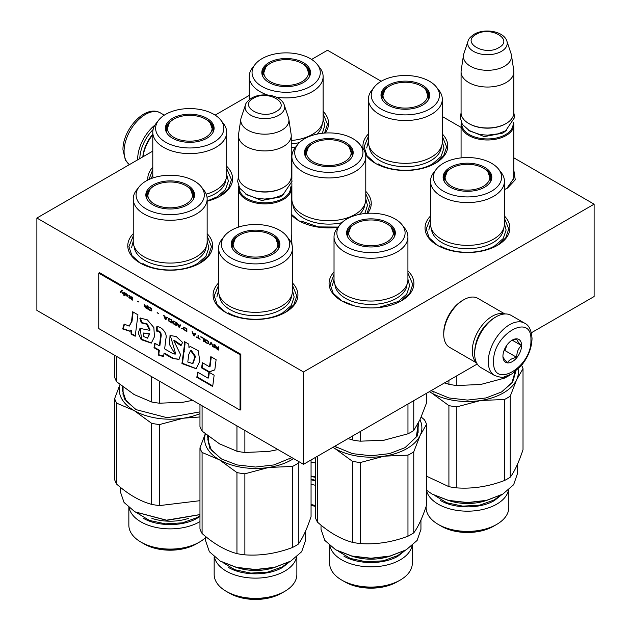 <?xml version="1.0" encoding="UTF-8"?>
<svg xmlns="http://www.w3.org/2000/svg" width="631" height="631" viewBox="0 0 631 631"><rect width="100%" height="100%" fill="white"/><g stroke="black" fill="none" stroke-linecap="round" stroke-linejoin="round"><path stroke-width="0.95" d="M291.238 234.306L292.05 245.033M513.855 170.425L515.267 179.788L507.545 188.062L504.421 189.615M207.149 233.715A42.419 24.491 180 0 1 200.193 263.056A42.419 24.491 180 0 1 140.2 263.056L140.2 263.056A42.419 24.491 180 0 1 133.244 233.715M292.461 282.972A42.419 24.491 180 0 1 285.504 312.313A42.419 24.491 180 0 1 225.519 312.313L225.519 312.313A42.419 24.491 180 0 1 218.563 282.972M407.926 270.912A42.419 24.491 180 0 1 401.482 300.766A42.419 24.491 180 0 1 341.497 300.766L341.497 300.766A42.419 24.491 180 0 1 334.028 271.961M226.695 166.3A42.419 24.491 180 0 1 220.187 196.099A42.419 24.491 180 0 1 207.149 201.226M147.835 180.064A42.419 24.491 180 0 1 152.789 167.223M504.421 216.007A42.419 24.491 180 0 1 497.465 245.356A42.419 24.491 180 0 1 437.472 245.356L437.472 245.356A42.419 24.491 180 0 1 430.516 216.007M323.119 111.34A42.419 24.491 180 0 1 325.146 133.023M295.616 147.244A42.419 24.491 180 0 1 291.238 147.678M442.299 133.969A42.419 24.491 180 0 1 435.343 163.311A42.419 24.491 180 0 1 375.358 163.311A42.419 24.491 180 0 1 375.35 163.311A42.419 24.491 180 0 1 365.609 154.556M363.211 148.79A42.419 24.491 180 0 1 368.401 133.969M365.783 191.382A42.419 24.491 180 0 1 367.628 213.31M337.924 227.326A42.419 24.491 180 0 1 298.834 220.724L298.834 220.724A42.419 24.491 180 0 1 291.238 214.753M291.238 192.069A42.419 24.491 180 0 1 291.877 191.382M513.855 157.845L594.11 204.176L303.503 371.959L36.89 218.034L152.789 151.117M215.139 115.118L249.221 95.439M311.596 59.432L327.497 50.251L381.219 81.265A34.121 19.703 0 0 0 374.199 87.157A34.121 19.703 0 0 0 385.998 111.419A34.121 19.703 0 0 0 429.474 109.124A34.121 19.703 0 0 0 436.494 87.157A34.121 19.703 0 0 0 381.219 81.265M442.299 116.53L461.072 127.367M291.238 240.482L291.293 242.88M513.855 176.601L513.973 178.013L506.851 188.448M36.89 218.034L36.89 310.389L303.503 464.313L303.503 371.959M594.11 204.176L594.11 296.538L531.365 332.758M477.225 364.016L303.503 464.313M442.299 136.28L446.638 146.913L443.601 155.889L434.94 163.539M375.76 163.539L367.1 155.889L364.063 146.913L368.401 136.28M323.119 113.659L327.457 124.291L324.555 133.07M299.244 220.953L291.238 214.185M291.238 194.474L291.877 193.701M365.783 193.701L370.121 204.334L367.053 213.341M407.926 273.168L412.777 284.376L409.74 293.344L401.079 300.995M341.899 300.995L333.239 293.344L330.202 284.376L334.028 274.351M504.421 218.326L508.76 228.958L505.723 237.934L497.054 245.585M437.882 245.585L429.222 237.934L426.185 228.958L430.516 218.326M292.461 285.283L296.799 295.915L293.762 304.891L285.102 312.542M225.922 312.542L217.261 304.891L214.225 295.915L218.563 285.283M148.908 179.543L152.789 169.605M226.695 168.564L231.482 179.701L228.446 188.677L219.777 196.328M207.149 236.026L211.48 246.658L208.443 255.634L199.782 263.285M140.61 263.285L131.942 255.634L128.905 246.658L133.244 236.026M291.238 242.754L291.238 188.63A26.392 15.239 -0 0 1 283.508 199.404A26.392 15.239 180 0 1 254.743 202.709A26.392 15.239 180 0 1 238.447 188.63A26.392 15.239 180 0 1 238.731 186.405M291.238 188.63A26.392 15.239 -0 0 0 290.954 186.405M290.465 187.415A25.642 14.805 -0 0 1 282.972 198.481A25.642 14.805 180 0 1 254.553 201.573A25.642 14.805 180 0 1 239.228 187.415M282.972 187.707L283.508 187.399L282.972 187.707A25.642 14.805 180 0 1 246.713 187.707L246.177 187.399A26.392 15.239 180 0 1 238.447 176.625L238.447 135.681A26.392 15.239 180 0 1 238.55 134.356L240.853 119.078A24.081 13.898 180 0 1 241.2 117.65L245.427 105.014A19.774 11.421 0 0 0 255.571 117.256A19.774 11.421 0 0 0 278.831 115.244A19.774 11.421 -0 0 0 284.258 105.014L288.485 117.65A24.081 13.898 -0 0 1 288.832 119.078L291.136 134.356A26.392 15.239 -0 0 1 291.238 135.681A26.392 15.239 -0 0 1 283.508 146.455A26.392 15.239 180 0 1 254.743 149.76A26.392 15.239 180 0 1 238.447 135.681M291.238 135.681L291.238 176.625A26.392 15.239 -0 0 1 283.508 187.399A26.392 15.239 180 0 1 246.177 187.399M288.832 119.078A24.081 13.898 -0 0 1 281.868 130.112A24.081 13.898 180 0 1 254.672 132.889A24.081 13.898 180 0 1 240.853 119.078M513.855 179.417L513.855 124.749A26.392 15.239 -0 0 1 506.125 135.523A26.392 15.239 180 0 1 477.367 138.828A26.392 15.239 180 0 1 461.072 124.749A26.392 15.239 180 0 1 461.356 122.524M513.855 124.749A26.392 15.239 -0 0 0 513.579 122.524M513.082 123.534A25.642 14.805 -0 0 1 505.597 134.6A25.642 14.805 180 0 1 477.178 137.692A25.642 14.805 180 0 1 461.845 123.534M505.597 123.826L506.125 123.518L505.597 123.826A25.642 14.805 180 0 1 469.338 123.826L468.801 123.518A26.392 15.239 180 0 1 461.072 112.744L461.072 71.8A26.392 15.239 180 0 1 461.174 70.475L463.477 55.197A24.081 13.898 180 0 1 463.824 53.769L468.044 41.133A19.774 11.421 0 0 0 478.195 53.375A19.774 11.421 0 0 0 501.448 51.363A19.774 11.421 -0 0 0 506.882 41.133L511.11 53.769A24.081 13.898 -0 0 1 511.449 55.197L513.76 70.475A26.392 15.239 -0 0 1 513.855 71.8A26.392 15.239 -0 0 1 506.125 82.574A26.392 15.239 180 0 1 477.367 85.879A26.392 15.239 180 0 1 461.072 71.8M513.855 71.8L513.855 112.744A26.392 15.239 -0 0 1 506.125 123.518A26.392 15.239 180 0 1 468.801 123.518M511.449 55.197A24.081 13.898 -0 0 1 504.492 66.231A24.081 13.898 180 0 1 477.296 69.008A24.081 13.898 180 0 1 463.477 55.197M494.933 317.472L495.998 316.849A30.162 17.416 120 0 0 495.998 316.857A30.162 17.416 120 0 0 474.67 353.794L474.67 352.563A28.655 16.548 120 0 1 494.933 317.472L495.998 316.857A30.162 17.416 120 0 1 511.078 315.358L524.677 323.206A30.162 17.416 120 0 0 501.432 331.291A30.162 17.416 120 0 0 488.268 361.65A30.162 17.416 120 0 0 494.515 375.453C499.72 377.283 502.899 377.78 504.051 376.952L511.725 374.002L520.867 366.169C527.989 357.564 531.712 348.359 532.028 338.555C531.468 330.36 529.015 325.249 524.677 323.206M474.67 353.794A30.162 17.416 120 0 0 480.917 367.605L494.515 375.453M493.6 361.65C492.44 390.116 532.075 367.234 530.923 340.093C532.075 311.627 492.44 334.509 493.6 361.65M502.931 356.255A13.196 7.619 120 0 0 512.262 361.65A13.196 7.619 120 0 0 521.592 345.48A13.196 7.619 120 0 0 512.262 340.093A13.196 7.619 120 0 0 502.931 356.255M502.931 356.144C502.82 357.383 504.358 359.575 507.545 362.715C508.972 359.985 512.057 358.211 516.781 357.383C516.671 352.469 518.209 348.501 521.403 345.48C518.209 342.341 516.671 340.148 516.781 338.91L511.591 340.511M521.403 345.48L512.254 340.204M516.781 357.383L504.879 350.513L507.032 344.96M503.83 351.12L504.879 350.513M504.54 349.282A11.311 6.531 120 0 0 507.024 344.976M139.806 158.61A28.655 16.548 -60 0 1 153.081 129.6M137.676 159.84A30.162 17.416 -60 0 1 137.668 159.233A30.162 17.416 -60 0 1 154.974 125.048M489.861 321.14A26.392 15.239 120 0 0 487.692 323.064A26.392 15.239 120 0 0 475.317 346.34M504.461 313.986A28.277 16.327 120 0 0 485.933 321.076A28.277 16.327 120 0 0 476.421 362.557M504.887 313.962L477.88 298.368A28.277 16.327 120 0 0 463.738 299.764L462.405 300.537A26.392 15.239 120 0 0 456.497 305.057A26.392 15.239 120 0 0 443.743 332.86L443.743 334.398A28.277 16.327 120 0 0 449.595 347.35L476.61 362.943M463.738 299.764A28.277 16.327 120 0 0 457.404 304.607A28.277 16.327 120 0 0 443.743 334.398M142.992 156.772A28.277 16.327 -60 0 1 152.789 134.774M142.827 156.867A26.392 15.239 -60 0 1 152.789 134.151M504.421 181.239A36.953 21.336 0 0 1 493.6 196.328A36.953 21.336 180 0 1 453.326 200.95A36.953 21.336 180 0 1 430.516 181.239L430.516 224.037A36.953 21.336 180 0 0 453.326 243.74A36.953 21.336 180 0 0 493.6 239.117A36.953 21.336 0 0 0 504.421 224.037L504.421 181.239A36.953 21.336 0 0 0 501.203 172.531L498.616 169.195A34.121 19.703 0 0 0 443.341 163.311A34.121 19.703 0 0 0 436.321 169.195A34.121 19.703 0 0 0 448.12 193.465A34.121 19.703 0 0 0 491.596 191.169A34.121 19.703 0 0 0 498.616 169.195M481.311 384.389A50.898 29.389 180 0 1 480.641 384.492L504.453 378.143A56.553 32.654 0 0 0 507.458 376.526A56.553 32.654 0 0 0 510.132 374.877M444.532 382.899L448.909 384.287L448.909 380.367M448.909 384.287A56.553 32.654 0 0 0 456.828 385.509L456.828 375.792M504.453 378.143L504.453 376.873M456.828 385.509L480.641 384.492A50.898 29.389 0 0 1 479.245 384.697M443.782 180.498A23.946 13.827 180 0 1 443.53 178.47A23.946 13.827 180 0 1 450.542 168.698A23.946 13.827 0 0 1 451.441 168.201M489.964 175.584A23.946 13.827 180 0 1 491.36 179.393M491.155 180.498A23.946 13.827 0 0 0 491.415 178.47A23.946 13.827 0 0 0 483.496 168.201M484.687 187.178A24.349 14.056 0 0 0 491.375 179.906A24.349 14.056 0 0 0 478.882 164.825A24.349 14.056 0 0 0 450.25 167.302A24.349 14.056 0 0 0 443.561 179.906A24.349 14.056 0 0 0 460.338 190.68A24.349 14.056 0 0 0 484.687 187.178M430.516 181.239A36.953 21.336 180 0 1 433.742 172.531L436.321 169.195M503.499 228.761A36.062 20.823 0 0 1 492.969 242.651A36.062 20.823 180 0 1 454.344 247.32A36.062 20.823 180 0 1 431.438 228.761M428.82 230.039L430.516 223.5M504.421 223.5L506.117 230.039L503.175 238.573L494.799 245.814C480.57 254.459 454.367 254.459 440.138 245.814M523.02 368.638L523.02 449.682C518.761 462.397 514.51 471.562 510.258 477.178A56.553 32.654 -0 0 1 507.458 478.913A56.553 32.654 180 0 1 504.453 480.522C488.583 486.533 472.706 488.993 456.828 487.889L456.828 406.853L480.641 400.504A50.898 29.389 0 0 0 503.459 392.892A50.898 29.389 0 0 0 516.639 379.72L523.02 368.638A56.553 32.654 0 0 0 521.592 365.302M504.453 480.522L504.453 399.486A56.553 32.654 0 0 0 507.458 397.869A56.553 32.654 0 0 0 510.258 396.134L516.639 379.72A50.898 29.389 -0 0 0 518.098 369.096M508.523 490.137A41.346 23.875 0 0 1 496.707 504.185A41.346 23.875 180 0 1 454.359 509.943A41.346 23.875 180 0 1 426.524 490.642M508.815 489.893L508.815 507.521A41.346 23.875 0 0 1 496.707 524.4L493.466 526.278L496.707 524.4A41.346 23.875 180 0 1 438.229 524.4A41.346 23.875 180 0 1 426.122 507.521L426.122 506.543M493.466 526.278L493.466 526.278A36.764 21.225 180 0 1 441.471 526.278L438.229 524.4M426.524 476.184L448.909 486.667L448.909 405.623L431.478 392.892A50.898 29.389 180 0 1 429.403 391.63M429.301 391.685L431.478 392.892A50.898 29.389 180 0 0 480.641 400.504L504.453 399.486M510.258 477.178L510.258 396.134M433.497 392.056L431.186 390.597M515.89 371.067L512.569 382.331L501.732 391.89L486.012 397.956L467.468 400.086L448.925 397.956L431.139 390.621M515.133 371.675L511.954 382.67L501.487 392.032M456.828 406.853A56.553 32.654 180 0 1 448.909 405.623M456.828 487.889A56.553 32.654 180 0 1 448.909 486.667M517.428 464.345L517.428 473.707L513.626 484.742L502.797 494.105L486.588 500.359L467.468 502.552L448.349 500.359L432.14 494.105L426.524 490.232M432.393 494.247L448.641 500.572L467.468 502.733L486.296 500.572L502.797 494.105M440.399 525.655C454.494 534.22 480.443 534.22 494.546 525.655M501.661 494.751L494.546 500.438C480.443 509.004 454.494 509.004 440.399 500.438M451.646 186.35A22.377 12.92 180 0 1 447.024 171.963A22.377 12.92 180 0 1 483.291 168.083A22.377 12.92 0 0 1 487.913 171.963A22.377 12.92 0 0 1 480.136 187.864A22.377 12.92 0 0 1 451.646 186.35M444.161 181.294A23.379 13.496 180 0 1 444.09 180.285L447.024 171.963M490.784 181.294A23.379 13.496 0 0 0 490.847 180.285L487.913 171.963M442.299 99.201A36.953 21.336 0 0 1 431.478 114.282A36.953 21.336 180 0 1 391.212 118.904A36.953 21.336 180 0 1 368.401 99.201L368.401 141.991A36.953 21.336 180 0 0 391.212 161.702A36.953 21.336 180 0 0 431.478 157.072A36.953 21.336 0 0 0 442.299 141.991L442.299 99.201A36.953 21.336 0 0 0 439.081 90.485L436.494 87.157M381.668 98.452A23.946 13.827 180 0 1 381.408 96.425A23.946 13.827 180 0 1 388.42 86.652A23.946 13.827 0 0 1 389.327 86.155M427.842 93.538A23.946 13.827 180 0 1 429.238 97.348M429.033 98.452A23.946 13.827 0 0 0 429.293 96.425A23.946 13.827 0 0 0 421.374 86.155M422.565 105.132A24.349 14.056 0 0 0 429.254 97.86A24.349 14.056 0 0 0 416.768 82.779A24.349 14.056 0 0 0 388.136 85.256A24.349 14.056 0 0 0 381.44 97.86A24.349 14.056 0 0 0 398.216 108.635A24.349 14.056 0 0 0 422.565 105.132M368.401 99.201A36.953 21.336 180 0 1 371.62 90.485L374.199 87.157M441.385 146.715A36.062 20.823 0 0 1 430.847 160.605A36.062 20.823 180 0 1 392.222 165.275A36.062 20.823 180 0 1 369.316 146.715M366.698 147.993L368.401 141.454M442.299 141.454L443.995 147.993L441.053 156.535L432.677 163.768C418.448 172.421 392.245 172.421 378.024 163.768M389.524 104.304A22.377 12.92 180 0 1 384.902 89.925A22.377 12.92 180 0 1 421.169 86.037A22.377 12.92 0 0 1 425.791 89.925A22.377 12.92 0 0 1 418.014 105.819A22.377 12.92 0 0 1 389.524 104.304M382.039 99.248A23.379 13.496 180 0 1 381.968 98.239L384.902 89.925M428.662 99.248A23.379 13.496 0 0 0 428.725 98.239L425.791 89.925M291.238 140.492A36.953 21.336 180 0 0 312.298 134.45A36.953 21.336 0 0 0 323.119 119.362L323.119 76.572A36.953 21.336 0 0 0 319.901 67.864L317.322 64.528A34.121 19.703 0 0 0 262.046 58.636A34.121 19.703 0 0 0 255.027 64.528A34.121 19.703 0 0 0 266.826 88.797A34.121 19.703 0 0 0 310.302 86.494A34.121 19.703 0 0 0 317.322 64.528M262.488 75.823A23.946 13.827 180 0 1 262.228 73.803A23.946 13.827 180 0 1 269.24 64.023A23.946 13.827 0 0 1 270.147 63.526M308.662 70.909A23.946 13.827 180 0 1 310.066 74.726M309.86 75.823A23.946 13.827 0 0 0 310.113 73.803A23.946 13.827 0 0 0 302.194 63.526M303.385 82.511A24.349 14.056 0 0 0 310.081 75.231A24.349 14.056 0 0 0 297.587 60.15A24.349 14.056 0 0 0 268.956 62.627A24.349 14.056 0 0 0 262.267 75.231A24.349 14.056 0 0 0 279.036 86.005A24.349 14.056 0 0 0 303.385 82.511M276.11 97.095A36.953 21.336 180 0 0 312.298 91.653A36.953 21.336 0 0 0 323.119 76.572M267.568 95.005A36.953 21.336 180 0 1 249.221 76.572A36.953 21.336 180 0 1 252.439 67.864L255.027 64.528M299.425 142.614A36.062 20.823 180 0 1 291.238 143.868M316.896 134.158A36.062 20.823 0 0 0 322.204 124.086M323.119 118.833L324.823 125.364L322.315 133.275M295.821 146.968L291.238 147.488M270.352 81.675A22.377 12.92 180 0 1 265.73 67.296A22.377 12.92 180 0 1 301.997 63.408A22.377 12.92 0 0 1 306.619 67.296A22.377 12.92 0 0 1 298.842 83.189A22.377 12.92 0 0 1 270.352 81.675M262.859 76.627A23.379 13.496 180 0 1 262.796 75.61L265.73 67.296M309.482 76.627A23.379 13.496 0 0 0 309.553 75.61L306.619 67.296M407.926 236.917A36.953 21.336 0 0 1 397.104 251.998A36.953 21.336 180 0 1 356.838 256.628A36.953 21.336 180 0 1 334.028 236.917L334.028 279.707A36.953 21.336 180 0 0 356.838 299.417A36.953 21.336 180 0 0 397.104 294.795A36.953 21.336 0 0 0 407.926 279.707L407.926 236.917A36.953 21.336 0 0 0 404.708 228.209L402.128 224.873A34.121 19.703 0 0 0 346.853 218.981A34.121 19.703 0 0 0 339.833 224.873A34.121 19.703 0 0 0 351.633 249.142A34.121 19.703 0 0 0 395.109 246.839A34.121 19.703 0 0 0 402.128 224.873M384.815 440.059A50.898 29.389 180 0 1 384.153 440.162L407.965 433.812A56.553 32.654 0 0 0 410.97 432.203A56.553 32.654 0 0 0 413.762 430.468L413.762 400.653M348.075 438.584L352.421 439.957L352.421 436.076M352.421 439.957A56.553 32.654 0 0 0 360.34 441.187L360.34 431.501M407.965 433.812L407.965 404.006M413.762 430.468L420.143 419.386L426.524 402.972L426.524 393.287M360.34 441.187L384.153 440.162A50.898 29.389 0 0 1 382.757 440.367M347.295 236.168A23.946 13.827 180 0 1 347.034 234.148A23.946 13.827 180 0 1 354.046 224.368A23.946 13.827 0 0 1 354.953 223.871M393.468 231.254A23.946 13.827 180 0 1 394.864 235.071M394.659 236.168A23.946 13.827 0 0 0 394.919 234.148A23.946 13.827 0 0 0 387 223.871M388.191 242.856A24.349 14.056 0 0 0 394.888 235.576A24.349 14.056 0 0 0 382.394 220.495A24.349 14.056 0 0 0 353.762 222.972A24.349 14.056 0 0 0 347.074 235.576A24.349 14.056 0 0 0 363.842 246.35A24.349 14.056 0 0 0 388.191 242.856M334.028 236.917A36.953 21.336 180 0 1 337.246 228.209L339.833 224.873M407.011 284.431A36.062 20.823 0 0 1 396.481 298.321A36.062 20.823 180 0 1 357.848 302.99A36.062 20.823 180 0 1 334.943 284.431M332.332 285.709L334.028 279.178M407.926 279.178L409.629 285.709L406.687 294.251L398.303 301.492L378.095 307.644M354.314 305.838L343.65 301.492M426.524 424.316L426.524 505.352C422.273 518.075 418.022 527.24 413.762 532.848A56.553 32.654 -0 0 1 410.97 534.583A56.553 32.654 180 0 1 407.965 536.2C392.088 542.21 376.218 544.663 360.34 543.567L360.34 462.523L384.153 456.174A50.898 29.389 0 0 0 406.971 448.57A50.898 29.389 0 0 0 420.143 435.398L426.524 424.316A56.553 32.654 0 0 0 424.403 419.741L421.2 417.036M407.965 536.2L407.965 455.156A56.553 32.654 0 0 0 410.97 453.547A56.553 32.654 0 0 0 413.762 451.812L420.143 435.398A50.898 29.389 -0 0 0 419.954 419.789M412.035 545.815A41.346 23.875 0 0 1 400.22 559.863A41.346 23.875 180 0 1 357.454 565.542A41.346 23.875 180 0 1 329.918 545.815M412.327 545.563L412.327 563.199A41.346 23.875 0 0 1 400.22 580.078L396.97 581.948L400.22 580.078A41.346 23.875 180 0 1 341.742 580.078A41.346 23.875 180 0 1 329.627 563.199L329.627 545.563M396.97 581.948L396.97 581.948A36.764 21.225 180 0 1 344.983 581.948L341.742 580.078M360.34 543.567A56.553 32.654 180 0 1 352.421 542.337C340.795 539.182 329.177 532.477 317.551 522.208L317.551 456.205M352.421 542.337L352.421 461.3L334.982 448.57A50.898 29.389 180 0 1 332.947 447.316M332.845 447.379L334.982 448.57A50.898 29.389 180 0 0 384.153 456.174L407.965 455.156M317.551 522.208A56.553 32.654 180 0 1 315.429 517.633L315.429 457.428M413.762 532.848L413.762 451.812M337.001 447.734L334.722 446.291M418.582 422.581L417.28 436.029L405.236 447.568L389.516 453.634L370.981 455.763L352.437 453.634L334.682 446.314M418.108 424.19L416.381 436.841L404.992 447.71M360.34 462.523A56.553 32.654 180 0 1 352.421 461.3M420.94 520.015L420.94 529.385L417.13 540.42L406.301 549.775L390.1 556.029L370.981 558.222L351.861 556.029L335.653 549.775L324.823 540.42L321.021 529.385L321.021 525.142M335.905 549.924L352.145 556.242L370.981 558.403L389.808 556.242L406.301 549.775M343.903 581.325C357.998 589.89 383.956 589.89 398.051 581.325M405.165 550.429L398.051 556.108C383.956 564.674 357.998 564.674 343.903 556.108M355.158 242.02A22.377 12.92 180 0 1 350.536 227.641A22.377 12.92 180 0 1 386.803 223.753A22.377 12.92 0 0 1 391.425 227.641A22.377 12.92 0 0 1 383.648 243.534A22.377 12.92 0 0 1 355.158 242.02M347.665 236.972A23.379 13.496 180 0 1 347.602 235.955L350.536 227.641M394.288 236.972A23.379 13.496 0 0 0 394.359 235.955L391.425 227.641M291.877 183.305L291.877 199.404A36.953 21.336 180 0 0 314.688 219.115A36.953 21.336 180 0 0 354.961 214.493A36.953 21.336 0 0 0 365.783 199.404L365.783 156.614A36.953 21.336 0 0 0 362.565 147.906L359.978 144.57A34.121 19.703 0 0 0 304.702 138.678A34.121 19.703 0 0 0 297.682 144.57A34.121 19.703 0 0 0 309.482 168.84A34.121 19.703 0 0 0 352.958 166.537A34.121 19.703 0 0 0 359.978 144.57M305.144 155.865A23.946 13.827 180 0 1 304.891 153.846A23.946 13.827 180 0 1 311.903 144.065A23.946 13.827 0 0 1 312.802 143.568M351.325 150.951A23.946 13.827 180 0 1 352.721 154.769M352.516 155.865A23.946 13.827 0 0 0 352.776 153.846A23.946 13.827 0 0 0 344.857 143.568M346.048 162.553A24.349 14.056 0 0 0 352.737 155.273A24.349 14.056 0 0 0 340.243 140.192A24.349 14.056 0 0 0 311.611 142.669A24.349 14.056 0 0 0 304.923 155.273A24.349 14.056 0 0 0 321.7 166.048A24.349 14.056 0 0 0 346.048 162.553M297.682 144.57L295.103 147.906A36.953 21.336 180 0 0 291.877 156.614A36.953 21.336 180 0 0 314.688 176.325A36.953 21.336 180 0 0 354.961 171.695A36.953 21.336 0 0 0 365.783 156.614M341.765 222.727A36.062 20.823 180 0 1 292.8 204.129M359.339 214.398A36.062 20.823 0 0 0 364.86 204.129M291.238 200.24L291.877 198.875M365.783 198.875L367.479 205.406L364.821 213.538M338.129 227.065L318.481 226.908L301.5 221.189M315.429 485.263A41.346 23.875 180 0 1 311.059 484.229M315.429 505.478A41.346 23.875 180 0 1 311.059 504.445M315.429 506.401A36.764 21.225 180 0 1 311.059 505.218M315.429 462.917A56.553 32.654 180 0 1 311.059 462.192M315.429 476.862L311.059 476.034M315.429 477.028L311.059 476.184M311.059 504.974L315.429 506.101M315.429 480.885L311.059 479.757M313.008 161.717A22.377 12.92 180 0 1 308.385 147.339A22.377 12.92 180 0 1 344.652 143.45A22.377 12.92 0 0 1 349.274 147.339A22.377 12.92 0 0 1 341.497 163.232A22.377 12.92 0 0 1 313.008 161.717M305.522 156.669A23.379 13.496 180 0 1 305.451 155.652L308.385 147.339M352.145 156.669A23.379 13.496 0 0 0 352.208 155.652L349.274 147.339M206.211 194.167A36.953 21.336 180 0 0 215.873 190.16A36.953 21.336 0 0 0 226.695 175.071L226.695 132.281A36.953 21.336 0 0 0 223.477 123.573L220.889 120.237A34.121 19.703 0 0 0 165.614 114.345A34.121 19.703 0 0 0 158.594 120.237A34.121 19.703 0 0 0 170.394 144.499A34.121 19.703 0 0 0 213.87 142.204A34.121 19.703 0 0 0 220.889 120.237M153.112 177.887A36.953 21.336 180 0 1 152.789 175.071L152.789 132.281A36.953 21.336 180 0 1 156.007 123.573L158.594 120.237M166.056 131.532A23.946 13.827 180 0 1 165.803 129.505A23.946 13.827 180 0 1 172.815 119.732A23.946 13.827 0 0 1 173.714 119.235M212.237 126.618A23.946 13.827 180 0 1 213.633 130.436M213.428 131.532A23.946 13.827 0 0 0 213.688 129.505A23.946 13.827 0 0 0 205.769 119.235M206.96 138.213A24.349 14.056 0 0 0 213.649 130.94A24.349 14.056 0 0 0 201.155 115.859A24.349 14.056 0 0 0 172.523 118.336A24.349 14.056 0 0 0 165.835 130.94A24.349 14.056 0 0 0 182.611 141.715A24.349 14.056 0 0 0 206.96 138.213M152.789 132.281A36.953 21.336 180 0 0 175.599 151.992A36.953 21.336 180 0 0 215.873 147.362A36.953 21.336 0 0 0 226.695 132.281M225.772 179.796A36.062 20.823 0 0 1 215.242 193.685A36.062 20.823 180 0 1 207.031 197.235M151.353 178.518L152.789 174.542M226.695 174.542L228.39 181.073L225.448 189.615L217.072 196.856L207.149 200.997M173.919 137.384A22.377 12.92 180 0 1 169.297 123.006A22.377 12.92 180 0 1 205.564 119.117A22.377 12.92 0 0 1 210.186 123.006A22.377 12.92 0 0 1 202.409 138.899A22.377 12.92 0 0 1 173.919 137.384M166.434 132.336A23.379 13.496 180 0 1 166.363 131.319L169.297 123.006M213.049 132.336A23.379 13.496 0 0 0 213.12 131.319L210.186 123.006M292.461 248.204A36.953 21.336 0 0 1 281.639 263.285A36.953 21.336 180 0 1 241.373 267.907A36.953 21.336 180 0 1 218.563 248.204L218.563 290.994A36.953 21.336 180 0 0 241.373 310.704A36.953 21.336 180 0 0 281.639 306.074A36.953 21.336 0 0 0 292.461 290.994L292.461 248.204A36.953 21.336 0 0 0 289.243 239.488L286.663 236.152A34.121 19.703 0 0 0 231.388 230.268A34.121 19.703 0 0 0 224.368 236.152A34.121 19.703 0 0 0 236.16 260.422A34.121 19.703 0 0 0 279.636 258.126A34.121 19.703 0 0 0 286.663 236.152M269.35 451.346A50.898 29.389 180 0 1 268.688 451.449L277.987 449.58M219.138 443.625A50.898 29.389 0 0 0 219.517 443.845L236.948 451.244L236.948 425.893M199.964 404.542L199.964 426.54A56.553 32.654 0 0 0 202.086 431.115L219.517 443.845M202.086 431.115L202.086 405.765M236.948 451.244A56.553 32.654 0 0 0 244.875 452.466L244.875 430.468M244.875 452.466L268.688 451.449A50.898 29.389 0 0 1 267.292 451.654M231.829 247.455A23.946 13.827 180 0 1 231.569 245.427A23.946 13.827 180 0 1 238.581 235.655A23.946 13.827 0 0 1 239.488 235.158M278.003 242.541A23.946 13.827 180 0 1 279.399 246.35M279.194 247.455A23.946 13.827 0 0 0 279.454 245.427A23.946 13.827 0 0 0 271.535 235.158M272.726 254.135A24.349 14.056 0 0 0 279.415 246.863A24.349 14.056 0 0 0 266.929 231.782A24.349 14.056 0 0 0 238.297 234.259A24.349 14.056 0 0 0 231.609 246.863A24.349 14.056 0 0 0 248.377 257.637A24.349 14.056 0 0 0 272.726 254.135M218.563 248.204A36.953 21.336 180 0 1 221.781 239.488L224.368 236.152M291.546 295.718A36.062 20.823 0 0 1 281.008 309.608A36.062 20.823 180 0 1 242.383 314.277A36.062 20.823 180 0 1 219.478 295.718M216.867 296.996L218.563 290.457M292.461 290.457L294.156 296.996L291.214 305.538L282.838 312.771C268.609 321.424 242.414 321.424 228.185 312.771M311.059 459.952L311.059 516.639C306.808 529.354 302.549 538.519 298.297 544.135A56.553 32.654 -0 0 1 295.505 545.87A56.553 32.654 180 0 1 292.5 547.479C276.623 553.49 260.745 555.95 244.875 554.846L244.875 473.81L268.688 467.461A50.898 29.389 0 0 0 291.506 459.857A50.898 29.389 0 0 0 293.573 458.587M292.5 547.479L292.5 466.443A56.553 32.654 0 0 0 295.505 464.826A56.553 32.654 0 0 0 298.297 463.091L298.802 461.608M296.57 557.094A41.346 23.875 0 0 1 284.747 571.142A41.346 23.875 180 0 1 241.988 576.821A41.346 23.875 180 0 1 214.453 557.094M296.862 556.85L296.862 574.478A41.346 23.875 0 0 1 284.755 591.357L281.505 593.235L284.755 591.357A41.346 23.875 0 0 0 284.755 591.357A41.346 23.875 180 0 1 226.277 591.357A41.346 23.875 180 0 1 214.161 574.478L214.161 556.85M281.505 593.235L281.505 593.235A36.764 21.225 180 0 1 229.518 593.235L226.277 591.357M202.086 533.495L202.086 452.459L219.517 459.857L236.948 472.587L236.948 553.624C225.33 550.469 213.712 543.756 202.086 533.495A56.553 32.654 180 0 1 199.964 528.92L199.964 447.884L205.288 433.828M292.5 466.443L268.688 467.461A50.898 29.389 180 0 1 219.517 459.857A50.898 29.389 180 0 1 205.398 433.923M202.086 452.459A56.553 32.654 180 0 1 199.964 447.884M298.297 544.135L298.297 463.091M221.536 459.013L211.377 450.132L207.812 439.689L208.206 436.163M208.214 443.222A47.696 27.535 180 0 1 208.38 442.544M291.837 457.585L274.051 464.913L255.516 467.043L236.972 464.913L221.252 458.855L209.673 448.128L207.441 435.564M291.798 457.562L289.526 458.989M244.875 473.81A56.553 32.654 180 0 1 236.948 472.587M244.875 554.846A56.553 32.654 180 0 1 236.948 553.624M305.467 531.302L305.467 540.664L301.665 551.707L290.836 561.062L274.627 567.316L255.508 569.509L236.396 567.316L220.187 561.062L209.358 551.707L205.556 540.664L205.556 536.429M220.44 561.204L236.68 567.529L255.516 569.69L274.343 567.529L290.836 561.062M228.438 592.612C242.533 601.177 268.49 601.177 282.585 592.612M289.7 561.708L282.585 567.395C268.49 575.961 242.533 575.961 228.438 567.395M239.693 253.307A22.377 12.92 180 0 1 235.071 238.928A22.377 12.92 180 0 1 271.33 235.04A22.377 12.92 0 0 1 275.96 238.928A22.377 12.92 0 0 1 268.183 254.821A22.377 12.92 0 0 1 239.693 253.307M232.2 248.251A23.379 13.496 180 0 1 232.137 247.242L235.071 238.928M278.823 248.251A23.379 13.496 0 0 0 278.886 247.242L275.96 238.928M207.149 198.946A36.953 21.336 0 0 1 196.328 214.027A36.953 21.336 180 0 1 156.054 218.649A36.953 21.336 180 0 1 133.244 198.946L133.244 241.736A36.953 21.336 180 0 0 156.054 261.447A36.953 21.336 180 0 0 196.328 256.817A36.953 21.336 0 0 0 207.149 241.736L207.149 198.946A36.953 21.336 0 0 0 203.923 190.231L201.344 186.902A34.121 19.703 0 0 0 146.069 181.01A34.121 19.703 0 0 0 139.049 186.902A34.121 19.703 0 0 0 150.848 211.164A34.121 19.703 0 0 0 194.324 208.869A34.121 19.703 0 0 0 201.344 186.902M184.039 402.089A50.898 29.389 180 0 1 183.369 402.192L192.668 400.322M133.827 394.367A50.898 29.389 0 0 0 134.206 394.588L151.637 401.986L151.637 376.636M114.645 355.285L114.645 377.283A56.553 32.654 0 0 0 116.774 381.858L134.206 394.588M116.774 381.858L116.774 356.507M151.637 401.986A56.553 32.654 0 0 0 159.556 403.209L159.556 381.211M159.556 403.209L183.369 402.192A50.898 29.389 0 0 1 181.973 402.397M146.51 198.197A23.946 13.827 180 0 1 146.25 196.17A23.946 13.827 180 0 1 153.27 186.397A23.946 13.827 0 0 1 154.169 185.9M192.692 193.283A23.946 13.827 180 0 1 194.088 197.093M193.883 198.197A23.946 13.827 0 0 0 194.135 196.17A23.946 13.827 0 0 0 186.224 185.9M187.415 204.878A24.349 14.056 0 0 0 194.103 197.606A24.349 14.056 0 0 0 181.61 182.525A24.349 14.056 0 0 0 152.978 185.001A24.349 14.056 0 0 0 146.289 197.606A24.349 14.056 0 0 0 163.058 208.38A24.349 14.056 0 0 0 187.415 204.878M133.244 198.946A36.953 21.336 180 0 1 136.462 190.231L139.049 186.902M206.227 246.461A36.062 20.823 0 0 1 195.697 260.351A36.062 20.823 180 0 1 157.064 265.02A36.062 20.823 180 0 1 134.166 246.461M131.548 247.738L133.244 241.2M207.149 241.2L208.845 247.738L205.903 256.281L197.527 263.513C183.298 272.166 157.095 272.166 142.866 263.513M199.964 521.577A41.346 23.875 0 0 1 199.435 521.884A41.346 23.875 180 0 1 156.669 527.563A41.346 23.875 180 0 1 129.142 507.837M205.556 537.604A41.346 23.875 0 0 1 199.435 542.1L196.194 543.977L199.435 542.1A41.346 23.875 0 0 0 199.435 542.1A41.346 23.875 180 0 1 140.958 542.1A41.346 23.875 180 0 1 128.85 525.221L128.85 507.592M196.194 543.977L196.194 543.977A36.764 21.225 180 0 1 144.199 543.977L140.958 542.1M116.774 484.237L116.774 403.201L134.206 410.6L151.637 423.33L151.637 504.366C140.011 501.211 128.393 494.499 116.774 484.237A56.553 32.654 180 0 1 114.645 479.663L114.645 398.626L119.969 384.571M199.964 500.691L159.556 505.589L159.556 424.553L183.369 418.203A50.898 29.389 180 0 1 134.206 410.6A50.898 29.389 180 0 1 120.079 384.665M116.774 403.201A56.553 32.654 180 0 1 114.645 398.626M199.964 413.652A50.898 29.389 0 0 1 183.369 418.203L199.964 416.965M136.225 409.756L126.066 400.874L122.501 390.431L122.895 386.906M122.895 393.965A47.696 27.535 180 0 1 123.069 393.287M199.964 411.885L167.207 417.738L135.933 409.598L124.354 398.871L122.13 386.306M159.556 424.553A56.553 32.654 180 0 1 151.637 423.33M159.556 505.589A56.553 32.654 180 0 1 151.637 504.366M199.964 514.573L166.529 520.173L134.868 511.804L124.039 502.45L120.237 491.407L120.237 487.171M199.964 514.644L166.868 520.37L135.121 511.946M143.127 543.354C157.222 551.92 183.171 551.92 197.266 543.354M199.964 516.41L197.266 518.138C183.171 526.704 157.222 526.704 143.127 518.138M154.374 204.05A22.377 12.92 180 0 1 149.752 189.671A22.377 12.92 180 0 1 186.019 185.782A22.377 12.92 0 0 1 190.641 189.671A22.377 12.92 0 0 1 182.864 205.564A22.377 12.92 0 0 1 154.374 204.05M146.881 198.994A23.379 13.496 180 0 1 146.818 197.984L149.752 189.671M193.504 198.994A23.379 13.496 0 0 0 193.575 197.984L190.641 189.671M122.02 290.142L120.34 292.011L120.821 292.287M121.467 291.593L123.053 293.888L121.751 291.301L122.493 290.418L121.933 290.094L120.071 292.169L120.631 292.484L121.736 291.443L122.832 293.454M218.72 347.026L218.16 346.703L218.16 348.075L216.575 347.16L215.179 344.976L216.015 346.971L215.274 347.389L216.48 348.809L218.72 350.102L218.72 347.026M214.437 347.626L214.437 344.55L213.877 344.226L213.877 347.302L214.437 347.626M213.128 346.876L211.637 342.933L210.896 342.507L209.405 344.723L209.965 345.047L211.267 343.114L213.128 346.876M206.424 343.004L208.38 343.674L208.656 342.262L208.009 341.032L205.958 339.723L205.028 339.841L205.209 341.844L206.424 343.004L208.553 343.532M203.632 341.387L204.192 341.71L204.192 338.634L200.832 336.694L203.632 338.705L203.632 341.387L204.192 341.403M192.636 331.961L192.076 331.638L193.567 335.582L194.316 336.007L195.807 333.791L195.247 333.468L194.876 334.044L193.007 332.963L192.636 331.961M183.416 327.095L183.416 329.264L186.863 331.709L186.863 328.633L183.416 327.095M182.391 328.672L181.554 328.641L182.391 328.672M179.314 327.355L180.805 325.131L180.245 324.815L179.874 325.383L178.013 324.31L177.082 322.985L178.573 326.921L179.314 327.355M173.265 320.974L172.61 321.447L172.886 323.182L176.333 325.628L176.333 322.551L173.265 320.974M168.792 318.395L168.138 318.868L168.422 320.603L171.861 323.048L171.861 319.972L168.792 318.395M158.452 313.339L157.151 312.59L158.452 313.339M132.273 300.19L132.273 297.114L131.713 296.791L131.713 299.867L132.273 300.19M126.034 293.581L125.009 292.918L125.293 294.851L127.896 296.42L125.758 295.056L127.99 295.426L126.034 293.581M196.549 336.978L200.09 339.344L198.599 338.161L198.599 335.408L198.039 335.085L198.039 337.837L196.549 336.978M163.666 315.24L165.156 319.176L165.906 319.609L167.396 317.393L166.836 317.07L166.466 317.638L164.596 316.565L163.666 315.24M130.223 296.452L128.921 295.182L129.671 296.065L129.757 297.493L128.732 297.169L130.223 298.55L130.223 298.029L130.972 298.455L130.223 297.769L130.223 296.452M148.388 306.879L151.369 309.19L151.093 310.468L148.301 308.654L148.766 309.513L150.904 310.886L151.834 310.767L151.274 308.283L148.388 306.879M146.991 305.609L146.991 306.989L145.406 306.074L144.01 303.89L144.854 305.885L144.105 306.303L147.551 309.016L147.551 305.932L146.991 305.609M138.796 301.989L137.495 301.239L138.796 301.989M124.268 292.492L123.802 292.224L123.802 295.3L124.268 295.568L124.268 292.492M131.493 321.565L129.221 326.132L124.102 324.058L122.682 328.964L129.947 331.267L130.948 330.518L131.122 334.138L135.2 336.236L137.952 314.814L132.676 311.769L131.493 321.565L132.029 321.258L129.221 326.132M139.861 318.245L141.312 322.883L146.566 324.16L149.594 330.328L139.972 328.372L138.236 333.129L141.17 339.652L151.298 343.122L154.437 336.796L153.861 327.584L147.394 319.878L140.24 318.032M172.594 353.478L164.652 348.888L165.89 338.658C167.728 333.184 160.85 325.762 156.669 326.85L156.669 331.125C159.178 331.094 160.511 332.608 160.684 335.676L159.359 345.843L154.745 343.185L154.003 347.744L158.799 350.513L158.223 355.024L163.603 356.625L163.997 353.518L172.594 358.479L178.888 359.386L180.671 354.827L173.785 340.669L180.971 345.741L182.58 342.444L176.223 336.512L170.015 335.503L169.542 344.636L175.166 354.165L172.594 353.478M184.433 344.873L181.941 363.582L196.178 368.749L199.869 361.035L198.158 350.662L190.254 346.458L188.953 347.492L188.795 344.132L184.433 341.608L184.433 344.873L184.962 344.565L182.469 363.275L196.304 368.678M201.549 367.873L208.869 372.101L214.808 369.884L216.11 359.694L210.833 356.649L209.524 366.824L202.393 362.707L201.549 367.873L202.078 367.565L209.397 371.793L214.824 369.766M212.694 386.503L214.138 375.2L208.861 372.156L208.064 378.174L197.677 372.18L196.825 377.338L212.694 386.503M98.744 273.136L98.744 328.554L240.048 410.134L240.048 354.717L98.744 273.136L99.54 272.679L240.845 354.259L240.048 354.717M216.48 348.809L218.72 349.795M215.368 347.642L215.897 347.886M216.015 346.971L215.621 345.228M218.16 348.075L218.429 346.853M213.877 347.302L214.437 347.318M214.146 344.376L214.146 347.153M212.568 346.553L212.978 346.482M211.267 343.114L212.836 346.395M209.405 344.723L210.115 344.826M211.014 342.57L209.673 344.565M205.958 342.665L206.692 342.846M205.588 342.325L206.227 342.515M205.209 341.844L205.848 342.168M205.028 341.474L205.477 341.694M204.933 340.109L205.201 340.937M203.632 338.705L203.892 341.237M200.832 337.088L203.892 338.547M194.876 334.044L195.365 333.539M193.977 335.511L194.466 335.787M192.494 331.882L193.835 335.424M183.227 327.252L184.055 329.579L186.863 331.401M181.554 328.641L182.264 328.751M178.983 326.85L179.464 327.134M177.5 323.222L178.841 326.771M179.874 325.383L180.371 324.878M174.101 324.342L176.333 325.32M173.635 324.003L174.369 324.184M173.265 323.664L173.904 323.853M172.886 323.182L173.525 323.506M172.705 322.812L173.154 323.033M172.61 321.447L172.878 322.275M169.629 321.763L171.861 322.741M169.163 321.424L169.897 321.605M168.792 321.076L169.431 321.274M168.422 320.603L169.061 320.927M168.232 320.232L168.682 320.445M168.138 318.868L168.406 319.696M157.151 312.913L158.452 313.362M131.713 299.867L132.273 299.883M131.982 296.949L131.982 299.717M127.249 295.521L127.888 295.45M126.689 295.261L127.509 295.363M126.87 296.089L127.793 296.247M125.198 293.549L125.466 294.448M196.549 337.301L200.09 339.036M198.039 337.837L198.308 335.235M164.084 315.476L165.425 319.026M166.466 317.638L166.955 317.133M165.567 319.105L166.056 319.389M129.757 298.282L130.223 298.242M129.757 297.493L129.757 296.318M148.301 307.147L149.042 307.273M151.274 310.965L151.819 310.775M150.904 310.886L151.543 310.815M150.438 310.681L151.172 310.728M149.602 310.2L150.706 310.523M149.137 309.86L149.87 310.042M148.766 309.513L149.405 309.711M148.388 309.04L149.026 309.364M151.369 309.19L151.637 310.018M151.093 308.567L151.543 308.717M150.809 308.275L151.361 308.417M150.438 307.991L151.077 308.125M149.602 307.51L150.706 307.841M149.231 307.36L149.87 307.36M148.948 307.329L149.492 307.21M146.991 306.989L147.26 305.767M145.319 307.723L147.551 308.709M144.199 306.556L144.728 306.8M144.854 305.885L144.452 304.142M137.495 301.571L138.796 302.012M123.802 295.3L124.268 295.261M124.062 292.374L124.062 295.142M133.141 312.029L132.029 321.258M131.122 334.138L131.65 333.831L135.271 335.692M130.948 330.518L131.485 330.21L131.65 333.831M122.682 328.964L123.219 328.656L130.089 331.18M124.433 324.452L123.219 328.656M140.405 317.969L141.849 322.575L147.354 324.026L150.107 330.005M141.312 322.883L141.849 322.575M140.216 328.246L141.581 339.218L151.503 342.98M170.252 335.384L175.694 353.857L175.166 354.165M173.785 340.669L174.322 340.361L181.286 345.094M172.594 358.479L179.117 359.244M163.997 353.518L164.533 353.21L173.131 358.171M158.223 355.024L158.76 354.717L163.666 356.176M158.799 350.513L159.335 350.205L158.76 354.717M154.003 347.744L154.532 347.436L159.335 350.205M155.187 343.438L154.532 347.436M159.359 345.843L159.895 345.536L161.22 335.369C161.157 332.348 159.817 330.825 157.198 330.818L156.669 331.125M157.198 326.866L157.198 330.818M184.962 341.915L184.962 344.565M188.953 347.492L190.254 346.458M181.941 363.582L182.469 363.275M208.869 372.101L209.397 371.793M202.835 362.967L202.078 367.565M209.524 366.824L210.06 366.516L211.29 356.909M196.825 377.338L197.361 377.03L212.773 385.927M198.11 372.432L197.361 377.03M208.064 378.174L208.601 377.866L209.318 372.416M240.845 354.259L240.845 409.669L240.048 410.134M218.429 348.312L218.16 349.448L215.834 347.515L216.378 347.2L218.429 348.312L218.16 349.448M205.848 340.07L208.088 341.166L208.277 342.98L207.165 343.043L205.769 342.034L205.848 340.07M194.916 334.02L193.938 335.534L193.331 333.152M184.055 327.489L186.571 328.546L186.571 330.841L183.976 329.453L184.055 327.489M179.914 325.359L178.944 326.874L178.336 324.492M173.525 321.408L176.041 322.473L176.041 324.76L173.446 323.372L173.525 321.408M169.061 318.829L171.569 319.885L171.569 322.181L168.974 320.793L169.061 318.829M125.758 293.936L127.06 294.361L127.249 295.19L125.664 294.409L126.602 293.841M166.505 317.614L165.527 319.128L164.92 316.746M147.26 307.226L146.991 308.362L144.665 306.429L145.209 306.106L147.26 307.226L146.991 308.362M143.608 332.994L149.776 333.815L147.488 338.184L143.284 336.362L143.608 332.994L149.247 334.122L147.488 338.184M190.57 350.481L191.098 350.173L195.476 356.381L193.125 363.196L192.597 363.511L187.793 362.036L188.748 354.614L190.57 350.481L194.94 356.744L192.597 363.511M215.928 347.373L216.378 347.2M216.11 347.35L216.654 347.295M216.394 347.444L218.16 348.47M205.588 340.227L206.037 339.983M205.769 340.133L206.321 340.014M206.053 340.164L206.692 340.164M206.424 340.314L207.433 340.59M207.165 340.748L207.804 340.874M207.544 341.024L208.088 341.166M207.82 341.324L208.277 341.474M208.104 341.939L208.364 342.767M193.102 333.278L195.05 334.099M194.782 334.249L193.938 335.534M183.787 327.639L184.244 327.394M183.976 327.552L184.52 327.426M184.252 327.584L184.891 327.576M184.623 327.734L186.571 328.546M186.303 328.704L186.303 330.991M178.108 324.626L180.048 325.438M179.78 325.588L178.944 326.874M173.265 321.565L173.714 321.321M173.446 321.479L173.99 321.353M173.73 321.502L174.369 321.502M174.101 321.652L176.041 322.473M175.781 322.622L175.781 324.918M168.792 318.986L169.242 318.742M168.974 318.892L169.526 318.773M169.258 318.923L169.897 318.923M169.629 319.073L171.569 319.885M171.309 320.043L171.309 322.331M164.691 316.88L166.631 317.693M166.371 317.843L165.527 319.128M144.759 306.287L145.209 306.106M144.941 306.264L145.493 306.201M145.225 306.358L146.991 307.384M284.092 194.009L280.306 196.943L261.684 200.508L245.601 194.009M253.433 98.302C238.005 106.387 262.251 120.387 276.252 111.482C291.68 103.397 267.434 89.397 253.433 98.302M506.709 130.128L502.931 133.062L484.308 136.627L468.218 130.128M476.058 34.429C460.63 42.506 484.876 56.506 498.876 47.601C514.304 39.516 490.058 25.516 476.058 34.429M129.426 164.604A30.162 17.416 -60 0 1 124.07 151.377A30.162 17.416 -60 0 1 137.235 121.026A30.162 17.416 -60 0 1 160.479 112.941L164.305 115.15M444.847 175.923L443.585 179.409A23.946 13.827 180 0 1 444.973 175.584M434.917 495.627L446.724 502.749L462.76 506.149L479.749 505.139L494.247 499.918L500.028 495.619M449.185 500.698A36.764 21.225 0 0 0 485.752 500.698M381.463 97.348A23.946 13.827 180 0 1 382.859 93.538M263.553 71.256L262.283 74.742A23.946 13.827 180 0 1 263.679 70.909M348.359 231.601L347.089 235.087A23.946 13.827 180 0 1 348.486 231.254M338.421 551.297L350.237 558.427L366.272 561.827L383.262 560.817L397.751 555.595L403.532 551.297M352.697 556.368A36.764 21.225 0 0 0 389.256 556.376M304.939 154.769A23.946 13.827 180 0 1 306.335 150.951M311.059 479.134L315.429 480.278M311.059 476.239A36.764 21.225 0 0 0 315.429 477.422M165.85 130.436A23.946 13.827 180 0 1 167.247 126.618M232.894 242.88L231.624 246.366A23.946 13.827 180 0 1 233.02 242.541M222.956 562.584L234.771 569.706L250.807 573.114L267.796 572.096L282.286 566.883L288.067 562.584M237.232 567.655A36.764 21.225 0 0 0 273.791 567.655M147.575 193.622L146.305 197.109A23.946 13.827 180 0 1 147.701 193.283M137.645 513.326L149.452 520.449L165.488 523.856L182.477 522.839L196.975 517.625L199.964 515.677M151.913 518.398A36.764 21.225 0 0 0 188.472 518.398M160.684 335.676L161.22 335.369M183.763 352.003L184.299 351.688M149.247 334.122L149.776 333.815M238.447 227.136L238.447 188.63M284.258 105.014C281.174 94.95 261.865 91.913 251.548 98.12C247.723 100.779 245.688 103.082 245.427 105.014M461.072 157.892L461.072 124.749M506.882 41.133C503.798 31.069 484.49 28.032 474.173 34.24C470.347 36.906 468.305 39.201 468.044 41.133M129.41 164.612L125.411 160.171L122.966 149.839C122.509 129.844 145.122 103.949 160.479 112.941M291.238 176.83L292.05 181.294L283.059 194.64L275.345 197.74L264.799 199.065L257.385 198.41L247.194 194.955L239.685 188.204L237.642 181.357L238.455 176.83M513.855 112.949L514.667 117.413L505.676 130.759L497.969 133.859L487.416 135.184L480.01 134.537L469.819 131.074L462.302 124.331L460.259 117.476L461.072 112.949M514.604 372.077L514.604 376.944M432.677 494.412L432.14 494.105M382.725 93.885L381.463 97.363M249.221 76.572L249.221 99.722M418.108 423.48L418.108 432.621M336.181 550.082L335.653 549.775M306.209 151.298L304.947 154.784M291.877 156.614L291.877 179.243M167.12 126.965L165.858 130.443M208.38 436.297L208.38 443.908M220.716 561.369L220.187 561.062M123.069 387.04L123.069 394.651M135.405 512.112L134.868 511.804M150.123 330.021L149.594 330.328"/></g></svg>
